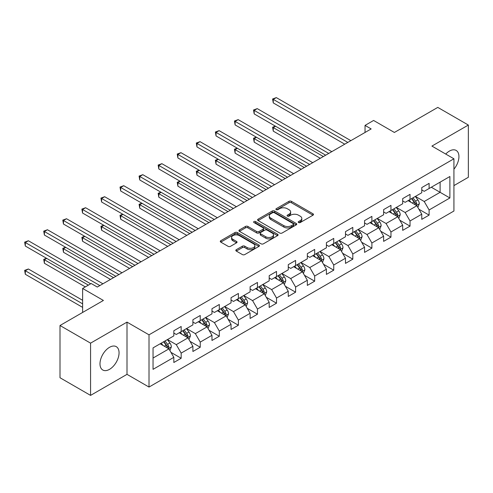 <?xml version="1.0" encoding="UTF-8"?>
<svg xmlns="http://www.w3.org/2000/svg" width="493" height="493" viewBox="0 0 493 493"><rect width="100%" height="100%" fill="white"/><g stroke="black" fill="none" stroke-linecap="round" stroke-linejoin="round"><path stroke-width="0.74" d="M298.567 222.546A1.189 0.684 0 0 0 300.249 222.546L313 215.182A1.695 0.98 0 0 0 313.493 214.492A1.695 0.98 0 0 0 313 213.796L291.4 201.329A1.695 0.98 0 0 0 288.997 201.329L276.246 208.687A1.189 0.684 0 0 0 275.901 209.174A1.189 0.684 0 0 0 276.246 209.661A1.189 0.684 0 0 0 277.929 209.661L279.574 208.705A5.429 3.137 0 0 1 287.259 208.705L289.058 209.747A5.429 3.137 0 0 1 290.648 211.965A5.429 3.137 0 0 1 289.058 214.178L287.407 215.133A1.189 0.684 0 0 0 287.062 215.62A1.189 0.684 0 0 0 287.407 216.1A1.189 0.684 0 0 0 289.089 216.1L290.734 215.151A5.429 3.137 0 0 1 298.419 215.151L300.219 216.187A5.429 3.137 0 0 1 301.808 218.405A5.429 3.137 0 0 1 300.219 220.624L298.567 221.579A1.189 0.684 0 0 0 298.222 222.06A1.189 0.684 0 0 0 298.567 222.546L298.567 221.579M109.52 369.343A13.484 7.783 120 0 0 118.332 357.462A13.484 7.783 120 0 0 116.262 346.653A13.484 7.783 120 0 0 109.52 347.318A13.484 7.783 120 0 0 100.714 359.206A13.484 7.783 120 0 0 102.778 370.009A13.484 7.783 120 0 0 109.52 369.343M453.924 169.185A13.484 7.783 120 0 0 456.142 150.427A13.484 7.783 120 0 0 449.4 151.092A13.484 7.783 120 0 0 445.734 154.056M236.313 249.686A1.695 0.98 0 0 0 235.82 250.382A1.695 0.98 0 0 0 236.313 251.073L242.377 254.573A1.695 0.98 0 0 0 244.774 254.573L258.936 246.395A1.695 0.98 0 0 0 259.435 245.705A1.695 0.98 0 0 0 258.936 245.009L237.336 232.542A1.695 0.98 0 0 0 234.933 232.542L220.772 240.713A1.695 0.98 0 0 0 220.279 241.41A1.695 0.98 0 0 0 220.772 242.1L228.093 246.327A1.695 0.98 0 0 0 230.496 246.327L236.554 242.827A1.695 0.98 0 0 0 237.053 242.137A1.695 0.98 0 0 0 236.554 241.441L232.924 239.345A4.542 2.619 0 0 1 231.593 237.497A4.542 2.619 0 0 1 234.397 235.075A4.542 2.619 0 0 1 239.345 235.642L253.568 243.85A4.542 2.619 0 0 1 254.893 245.705A4.542 2.619 0 0 1 252.096 248.127A4.542 2.619 0 0 1 247.147 247.56L244.774 246.192A1.695 0.98 0 0 0 242.377 246.192L236.313 249.686L236.313 251.073M453.924 185.608L468.35 177.283L468.35 125.049L437.784 107.4L394.382 132.457L373.602 120.458L365.042 125.401L371.155 128.932L97.294 287.043L91.18 283.512L82.627 288.454L82.627 312.451M90.57 343.153L90.57 395.392L127.003 374.353L127.003 322.12L90.57 343.153L60.004 325.509L103.407 300.453L82.627 288.454M127.003 322.12L149.009 334.827L453.924 158.789L453.924 211.022L149.009 387.06L149.009 334.827M468.35 125.049L431.917 146.082L453.924 158.789M279.697 233.023A1.695 0.98 0 0 0 282.095 233.023L296.256 224.851A1.695 0.98 0 0 0 296.755 224.155A1.695 0.98 0 0 0 296.256 223.465L274.656 210.992A1.695 0.98 0 0 0 272.259 210.992L258.098 219.169A1.695 0.98 0 0 0 257.599 219.86A1.695 0.98 0 0 0 258.098 220.556L279.697 233.023M254.431 222.805A1.189 0.684 0 0 1 255.633 222.972L255.633 221.56L277.596 234.237A1.695 0.98 0 0 1 278.095 234.933A1.695 0.98 0 0 1 277.596 235.623L263.435 243.801A1.695 0.98 0 0 1 261.037 243.801L239.438 231.328L245.496 227.852L245.496 226.441L239.438 229.941A1.695 0.98 0 0 0 238.939 230.638A1.695 0.98 0 0 0 239.438 231.328L239.438 229.941M245.496 227.852A1.695 0.98 0 0 1 247.893 227.852L247.893 226.441A1.695 0.98 0 0 0 245.496 226.441M247.893 226.441L256.656 231.5A1.695 0.98 0 0 0 259.053 231.5L263.077 229.177A1.695 0.98 0 0 0 263.57 228.487A1.695 0.98 0 0 0 263.077 227.797L253.957 222.528A1.189 0.684 0 0 1 253.605 222.041A1.189 0.684 0 0 1 254.339 221.412A1.189 0.684 0 0 1 255.633 221.56M90.57 395.392L60.004 377.743L60.004 325.509M170.954 352.366L181.165 358.263L181.165 353.111L192.905 346.332L192.905 351.484L200.238 347.251L200.238 342.099L211.972 335.32L211.972 340.472L219.311 336.238L219.311 331.086L231.044 324.308L231.044 329.46L238.384 325.226L238.384 320.074L250.117 313.295L250.117 318.453L257.457 314.214L257.457 309.062L269.19 302.289L269.19 307.441L276.524 303.207L276.524 298.049L288.263 291.277L288.263 296.429L295.597 292.195L295.597 287.043L307.336 280.264L307.336 285.416L314.67 281.183L314.67 276.031L326.409 269.252L326.409 274.404L333.743 270.17L333.743 265.018L345.482 258.24L345.482 263.398L352.815 259.158L352.815 254.006L364.555 247.233L364.555 252.385L371.888 248.145L371.888 242.994L383.628 236.221L383.628 241.373L390.961 237.139L390.961 231.987L402.695 225.209L402.695 230.36L410.034 226.127L410.034 220.975L421.768 214.196L421.768 219.348L429.107 215.114L429.107 209.963L449.887 197.964L449.887 176.506L440.107 182.151L440.107 192.313L449.887 197.964M181.165 358.263L173.832 362.497L173.832 357.345L153.046 369.343L153.046 347.885L173.832 335.887L173.832 330.735L181.165 326.495L181.165 331.647L192.905 324.875L192.905 319.723L200.238 315.489L200.238 320.641L211.972 313.862L211.972 308.71L219.311 304.477L219.311 309.629L231.044 302.85L231.044 297.698L238.384 293.464L238.384 298.616L250.117 291.838L250.117 286.686L257.457 282.452L257.457 287.604L269.19 280.831L269.19 275.673L276.524 271.44L276.524 276.591L288.263 269.819L288.263 264.667L295.597 260.427L295.597 265.585L307.336 258.807L307.336 253.655L314.67 249.421L314.67 254.573L326.409 247.794L326.409 242.642L333.743 238.409L333.743 243.56L345.482 236.782L345.482 231.63L352.815 227.396L352.815 232.548L364.555 225.769L364.555 220.617L371.888 216.384L371.888 221.536L383.628 214.763L383.628 209.611L390.961 205.371L390.961 210.523L402.695 203.751L402.695 198.599L410.034 194.359L410.034 199.517L421.768 192.738L421.768 187.586L429.107 183.353L429.107 188.505L449.887 176.506M179.212 332.781L188.012 337.859L176.272 344.638L167.472 339.554M173.832 333.065L176.272 334.476L181.165 331.647M176.272 344.638L181.165 353.111M188.012 337.859L192.905 346.332M198.278 321.769L207.085 326.853L195.345 333.625L186.545 328.548M192.905 322.052L195.345 323.463L200.238 320.641M195.345 333.625L200.238 342.099M207.085 326.853L211.972 335.32M217.351 310.756L226.158 315.84L214.418 322.613L205.618 317.535M211.972 311.04L214.418 312.451L219.311 309.629M214.418 322.613L219.311 331.086M226.158 315.84L231.044 324.308M236.424 299.744L245.231 304.828L233.491 311.607L224.691 306.523M231.044 300.027L233.491 301.439L238.384 298.616M233.491 311.607L238.384 320.074M245.231 304.828L250.117 313.295M255.497 288.732L264.303 293.816L252.564 300.594L243.764 295.51M250.117 289.015L252.564 290.426L257.457 287.604M252.564 300.594L257.457 309.062M264.303 293.816L269.19 302.289M274.57 277.725L283.37 282.803L271.637 289.582L262.831 284.498M269.19 278.003L271.637 279.42L276.524 276.591M271.637 289.582L276.524 298.049M283.37 282.803L288.263 291.277M293.643 266.713L302.443 271.797L290.71 278.57L281.904 273.486M288.263 266.996L290.71 268.408L295.597 265.585M290.71 278.57L295.597 287.043M302.443 271.797L307.336 280.264M312.716 255.701L321.516 260.785L309.783 267.557L300.976 262.479M307.336 255.984L309.783 257.395L314.67 254.573M309.783 267.557L314.67 276.031M321.516 260.785L326.409 269.252M331.789 244.688L340.589 249.772L328.856 256.545L320.049 251.467M326.409 244.972L328.856 246.383L333.743 243.56M328.856 256.545L333.743 265.018M340.589 249.772L345.482 258.24M350.862 233.676L359.662 238.76L347.929 245.539L339.122 240.455M345.482 233.959L347.929 235.371L352.815 232.548M347.929 245.539L352.815 254.006M359.662 238.76L364.555 247.233M369.935 222.67L378.735 227.748L366.995 234.526L358.195 229.442M364.555 222.947L366.995 224.358L371.888 221.536M366.995 234.526L371.888 242.994M378.735 227.748L383.628 236.221M389.002 211.657L397.808 216.735L386.068 223.514L377.268 218.43M383.628 211.941L386.068 213.352L390.961 210.523M386.068 223.514L390.961 231.987M397.808 216.735L402.695 225.209M408.075 200.645L416.881 205.729L405.141 212.501L396.341 207.417M402.695 200.928L405.141 202.34L410.034 199.517M405.141 212.501L410.034 220.975M416.881 205.729L421.768 214.196M431.307 187.235L440.107 192.313L424.214 201.489L415.414 196.411M421.768 189.916L424.214 191.327L429.107 188.505M424.214 201.489L429.107 209.963M127.003 374.353L149.009 387.06M365.042 125.401L365.042 132.457M153.046 358.047L168.939 348.871L160.139 343.794M168.939 348.871L173.832 357.345M418.896 209.223L429.107 215.114M399.823 220.229L410.034 226.127M380.75 231.242L390.961 237.139M361.677 242.254L371.888 248.145M342.61 253.266L352.815 259.158M323.537 264.279L333.743 270.17M304.464 275.291L314.67 281.183M285.392 286.297L295.597 292.195M266.319 297.31L276.524 303.207M247.246 308.322L257.457 314.214M228.173 319.335L238.384 325.226M209.1 330.347L219.311 336.238M190.027 341.353L200.238 347.251M299.041 222.713L300.219 222.035A5.429 3.137 0 0 0 301.808 219.816L301.808 218.405M290.648 211.965L290.648 213.377A5.429 3.137 0 0 1 289.058 215.589L287.881 216.273M312.975 215.194L291.4 202.74A1.695 0.98 0 0 0 288.997 202.74L276.721 209.827M296.238 224.863L274.656 212.403A1.695 0.98 0 0 0 272.259 212.403L258.116 220.568M293.255 224.642A1.189 0.684 0 0 0 293.606 224.155A1.189 0.684 0 0 0 293.255 223.674L274.299 212.723A1.189 0.684 0 0 0 272.617 212.723L270.879 213.728A5.429 3.137 0 0 0 269.283 215.946A5.429 3.137 0 0 0 270.879 218.165L283.839 225.646A5.429 3.137 0 0 0 291.517 225.646L293.255 224.642L293.255 226.053A1.189 0.684 0 0 0 293.606 225.566L293.606 224.155M269.283 215.946L269.283 217.358A5.429 3.137 0 0 0 270.879 219.576L270.879 218.165M293.255 226.053L291.517 227.057A5.429 3.137 0 0 1 283.839 227.057L270.879 219.576M247.893 227.852L256.656 232.912A1.695 0.98 0 0 0 259.053 232.912L263.077 230.588A1.695 0.98 0 0 0 263.57 229.898L263.57 228.487M255.633 222.972L277.571 235.636M265.745 236.751A4.542 2.619 0 0 0 270.694 237.318A4.542 2.619 0 0 0 273.498 234.896A4.542 2.619 0 0 0 272.167 233.041L267.157 230.151A1.695 0.98 0 0 0 264.753 230.151L260.735 232.468A1.695 0.98 0 0 0 260.236 233.164A1.695 0.98 0 0 0 260.735 233.855L265.745 236.751L265.745 238.162A4.542 2.619 0 0 0 270.694 238.729A4.542 2.619 0 0 0 273.498 236.307L273.498 234.896M260.236 233.164L260.236 234.576A1.695 0.98 0 0 0 260.735 235.266L260.735 233.855M265.745 238.162L260.735 235.266M254.893 245.705L254.893 247.116A4.542 2.619 0 0 1 252.096 249.538A4.542 2.619 0 0 1 247.147 248.971L244.774 247.603A1.695 0.98 0 0 0 242.377 247.603L236.338 251.085M231.593 237.497L231.593 238.908A4.542 2.619 0 0 0 232.924 240.757L232.924 239.345M236.554 241.441L236.554 242.827L232.924 240.757M258.911 246.408L237.336 233.953A1.695 0.98 0 0 0 234.933 233.953L220.796 242.112M417.842 207.399L419.296 203.738A4.585 2.644 -120 0 0 417.836 199.831L415.316 196.467M410.915 202.284L409.202 199.998M275.587 126.27L273.264 127.607L273.264 131.138L320.296 158.29M416.172 205.316L416.825 203.929A4.585 2.644 -120 0 0 415.513 201.175L412.992 197.804M411.846 198.469L414.644 202.204A2.336 1.35 60 0 1 415.069 202.913L416.825 203.929M411.526 198.654L414.046 202.025A4.585 2.644 60 0 1 415.359 204.78M273.264 131.138L272.592 127.219L323.353 156.528M272.592 127.219L275.316 126.116M347.805 142.409L273.264 99.376L276.32 97.608L350.862 140.647M344.749 144.178L273.264 102.908L273.264 99.376L272.592 98.988L276.32 97.608M273.264 102.908L272.592 98.988M398.775 218.411L400.23 214.745A4.585 2.644 -120 0 0 398.763 210.844L396.243 207.479M391.843 213.296L390.129 211.004M256.514 137.282L254.191 138.619L254.191 142.15L301.223 169.302M397.099 216.328L397.752 214.942A4.585 2.644 -120 0 0 396.44 212.187L393.919 208.816M392.773 209.482L395.571 213.216A2.336 1.35 60 0 1 395.996 213.925L397.752 214.942M392.453 209.667L394.973 213.031A4.585 2.644 60 0 1 396.286 215.792M254.191 142.15L253.519 138.231L304.28 167.54M253.519 138.231L256.243 137.122M379.702 229.424L381.157 225.757A4.585 2.644 -120 0 0 379.69 221.856L377.17 218.485M372.77 224.303L371.056 222.016M237.441 148.288L235.118 149.632L235.118 153.163L282.15 180.315M378.026 227.341L378.679 225.954A4.585 2.644 -120 0 0 377.367 223.2L374.846 219.829M373.7 220.494L376.498 224.229A2.336 1.35 60 0 1 376.923 224.937L378.679 225.954M373.38 220.679L375.9 224.044A4.585 2.644 60 0 1 377.213 226.798M235.118 153.163L234.446 149.243L285.207 178.552M234.446 149.243L237.17 148.134M328.732 153.422L254.191 110.389L257.247 108.62L331.789 151.659M325.676 155.184L254.191 113.914L254.191 110.389L253.519 110.001L257.247 108.62M254.191 113.914L253.519 110.001M309.659 164.434L235.118 121.395L238.174 119.633L312.716 162.672M306.603 166.196L235.118 124.926L235.118 121.395L234.446 121.007L238.174 119.633M235.118 124.926L234.446 121.007M360.63 240.436L362.084 236.769A4.585 2.644 -120 0 0 360.623 232.869L358.097 229.498M353.697 235.315L351.984 233.029M218.368 159.301L216.045 160.644L216.045 164.175L263.077 191.327M358.953 238.353L359.607 236.967A4.585 2.644 -120 0 0 358.3 234.212L355.773 230.841M354.627 231.5L357.425 235.241A2.336 1.35 60 0 1 357.85 235.95L359.607 236.967M354.307 231.685L356.833 235.056A4.585 2.644 60 0 1 358.14 237.811M216.045 164.175L215.373 160.256L266.134 189.565M215.373 160.256L218.097 159.147M341.557 251.442L343.011 247.782A4.585 2.644 -120 0 0 341.55 243.881L339.024 240.51M334.624 246.327L332.911 244.041M199.295 170.313L196.972 171.656L196.972 175.181L244.004 202.34M339.88 249.359L340.54 247.979A4.585 2.644 -120 0 0 339.227 245.218L336.701 241.853M335.554 242.513L338.352 246.254A2.336 1.35 60 0 1 338.777 246.962L340.54 247.979M335.234 242.698L337.76 246.069A4.585 2.644 60 0 1 339.067 248.823M196.972 175.181L196.3 171.268L247.061 200.571M196.3 171.268L199.03 170.159M322.484 262.455L323.938 258.794A4.585 2.644 -120 0 0 322.477 254.893L319.951 251.522M315.551 257.34L313.838 255.054M180.222 181.325L177.899 182.669L177.899 186.194L224.931 213.352M320.807 260.372L321.467 258.985A4.585 2.644 -120 0 0 320.154 256.231L317.628 252.866M316.481 253.525L319.279 257.266A2.336 1.35 60 0 1 319.704 257.975L321.467 258.985M316.161 253.71L318.688 257.081A4.585 2.644 60 0 1 320 259.836M177.899 186.194L177.227 182.281L227.988 211.583M177.227 182.281L179.957 181.171M290.587 175.446L216.045 132.407L219.102 130.645L293.643 173.678M287.53 177.209L216.045 135.939L216.045 132.407L215.373 132.019L219.102 130.645M216.045 135.939L215.373 132.019M271.514 186.459L196.972 143.42L200.029 141.657L274.57 184.69M268.457 188.221L196.972 146.951L196.972 143.42L196.3 143.032L200.029 141.657M196.972 146.951L196.3 143.032M252.441 197.465L177.899 154.432L180.956 152.67L255.497 195.703M249.384 199.234L177.899 157.963L177.899 154.432L177.227 154.044L180.956 152.67M177.899 157.963L177.227 154.044M303.411 273.467L304.865 269.8A4.585 2.644 -120 0 0 303.405 265.9L300.878 262.535M296.484 268.352L294.765 266.06M161.149 192.338L158.826 193.675L158.826 197.206L205.858 224.358M301.734 271.384L302.394 269.998A4.585 2.644 -120 0 0 301.081 267.243L298.555 263.872M297.408 264.538L300.206 268.272A2.336 1.35 60 0 1 300.631 268.981L302.394 269.998M297.088 264.723L299.615 268.087A4.585 2.644 60 0 1 300.927 270.848M158.826 197.206L158.154 193.287L208.915 222.596M158.154 193.287L160.884 192.184M233.368 208.477L158.826 165.445L161.883 163.676L236.424 206.715M230.311 210.246L158.826 168.97L158.826 165.445L158.154 165.056L161.883 163.676M158.826 168.97L158.154 165.056M284.338 284.479L285.792 280.813A4.585 2.644 -120 0 0 284.332 276.912L281.805 273.547M277.411 279.365L275.698 277.072M142.076 203.35L139.753 204.687L139.753 208.219L186.792 235.371M282.662 282.397L283.321 281.01A4.585 2.644 -120 0 0 282.008 278.255L279.488 274.884M278.335 275.55L281.139 279.284A2.336 1.35 60 0 1 281.558 279.993L283.321 281.01M278.015 275.735L280.542 279.1A4.585 2.644 60 0 1 281.854 281.854M139.753 208.219L139.081 204.299L189.842 233.608M139.081 204.299L141.811 203.19M214.295 219.49L139.753 176.457L142.81 174.688L217.351 217.727M211.238 221.252L139.753 179.982L139.753 176.457L139.081 176.069L142.81 174.688M139.753 179.982L139.081 176.069M265.265 295.492L266.719 291.825A4.585 2.644 -120 0 0 265.259 287.924L262.738 284.553M258.338 290.371L256.625 288.085M123.01 214.356L120.686 215.7L120.686 219.231L167.719 246.383M263.589 293.409L264.248 292.022A4.585 2.644 -120 0 0 262.935 289.268L260.415 285.897M259.263 286.562L262.066 290.297A2.336 1.35 60 0 1 262.486 291.006L264.248 292.022M258.948 286.741L261.469 290.112A4.585 2.644 60 0 1 262.781 292.867M120.686 219.231L120.009 215.312L170.775 244.62M120.009 215.312L122.739 214.202M195.222 230.502L120.686 187.463L123.743 185.701L198.278 228.74M192.165 232.265L120.686 190.994L120.686 187.463L120.009 187.075L123.743 185.701M120.686 190.994L120.009 187.075M246.192 306.498L247.646 302.838A4.585 2.644 -120 0 0 246.186 298.937L243.665 295.566M239.265 301.383L237.552 299.097M103.937 225.369L101.613 226.712L101.613 230.243L148.646 257.395M244.522 304.421L245.175 303.035A4.585 2.644 -120 0 0 243.862 300.274L241.342 296.909M240.19 297.569L242.994 301.309A2.336 1.35 60 0 1 243.419 302.018L245.175 303.035M239.875 297.754L242.396 301.124A4.585 2.644 60 0 1 243.708 303.879M101.613 230.243L100.942 226.324L151.702 255.633M100.942 226.324L103.666 225.215M176.155 241.515L101.613 198.476L104.67 196.713L179.212 239.746M173.098 243.277L101.613 202.007L101.613 198.476L100.942 198.087L104.67 196.713M101.613 202.007L100.942 198.087M227.125 317.51L228.573 313.85A4.585 2.644 -120 0 0 227.113 309.949L224.592 306.578M220.192 312.396L218.479 310.109M84.864 236.381L82.541 237.725L82.541 241.25L129.573 268.408M225.449 315.428L226.102 314.041A4.585 2.644 -120 0 0 224.79 311.286L222.269 307.922M221.123 308.581L223.921 312.322A2.336 1.35 60 0 1 224.346 313.03L226.102 314.041M220.802 308.766L223.323 312.137A4.585 2.644 60 0 1 224.635 314.891M82.541 241.25L81.869 237.336L132.629 266.639M81.869 237.336L84.593 236.227M157.082 252.527L82.541 209.488L85.597 207.726L160.139 250.758M154.026 254.289L82.541 213.019L82.541 209.488L81.869 209.1L85.597 207.726M82.541 213.019L81.869 209.1M208.052 328.523L209.507 324.862A4.585 2.644 -120 0 0 208.04 320.955L205.519 317.591M201.119 323.408L199.406 321.122M65.791 247.394L63.468 248.737L63.468 252.262L110.5 279.42M206.376 326.44L207.029 325.053A4.585 2.644 -120 0 0 205.717 322.299L203.196 318.934M202.05 319.593L204.848 323.328A2.336 1.35 60 0 1 205.273 324.037L207.029 325.053M201.729 319.778L204.25 323.149A4.585 2.644 60 0 1 205.563 325.904M63.468 252.262L62.796 248.349L113.556 277.651M62.796 248.349L65.52 247.239M138.009 263.533L63.468 220.5L66.524 218.738L141.066 261.771M134.953 265.302L63.468 224.032L63.468 220.5L62.796 220.112L66.524 218.738M63.468 224.032L62.796 220.112M188.979 339.535L190.434 335.869A4.585 2.644 -120 0 0 188.967 331.968L186.446 328.603M182.046 334.42L180.333 332.128M46.718 258.406L44.395 259.743L44.395 263.274L85.314 286.901M187.303 337.452L187.956 336.066A4.585 2.644 -120 0 0 186.65 333.311L184.123 329.94M182.977 330.606L185.775 334.34A2.336 1.35 60 0 1 186.2 335.049L187.956 336.066M182.656 330.791L185.177 334.155A4.585 2.644 60 0 1 186.49 336.916M44.395 263.274L43.723 259.355L88.37 285.133M43.723 259.355L46.447 258.252M118.936 274.546L44.395 231.513L47.451 229.744L121.993 272.783M115.88 276.314L44.395 235.038L44.395 231.513L43.723 231.125L47.451 229.744M44.395 235.038L43.723 231.125M169.906 350.548L171.361 346.881A4.585 2.644 -120 0 0 169.9 342.98L167.374 339.615M162.973 345.433L161.26 343.14M82.627 300.311L28.378 268.993L25.322 270.756L25.322 274.287L82.627 307.367M168.23 348.465L168.883 347.078A4.585 2.644 -120 0 0 167.577 344.324L165.05 340.953M163.904 341.618L166.702 345.353A2.336 1.35 60 0 1 167.127 346.061L168.883 347.078M163.584 341.803L166.11 345.168A4.585 2.644 60 0 1 167.417 347.922M25.322 274.287L24.65 270.367L82.627 303.842M24.65 270.367L28.378 268.993M99.863 285.558L25.322 242.525L28.378 240.757L102.92 283.795M90.694 283.795L25.322 246.05L25.322 242.525L24.65 242.137L28.378 240.757M25.322 246.05L24.65 242.137M300.219 222.035L300.219 220.624M287.407 216.1L287.407 215.133M289.058 215.589L289.058 214.178M276.246 209.661L276.246 208.687M288.997 202.74L288.997 201.329M291.4 202.74L291.4 201.329M313 215.182L313 213.796M258.098 220.556L258.098 219.169M272.259 212.403L272.259 210.992M274.656 212.403L274.656 210.992M296.256 224.851L296.256 223.465M283.839 227.057L283.839 225.646M291.517 227.057L291.517 225.646M256.656 232.912L256.656 231.5M259.053 232.912L259.053 231.5M263.077 230.588L263.077 229.177M277.596 235.623L277.596 234.237M242.377 247.603L242.377 246.192M244.774 247.603L244.774 246.192M247.147 248.971L247.147 247.56M220.772 242.1L220.772 240.713M234.933 233.953L234.933 232.542M237.336 233.953L237.336 232.542M258.936 246.395L258.936 245.009M416.425 205.464L419.272 203.825M415.513 201.175L417.836 199.831M412.253 203.054L414.046 202.025M397.352 216.476L400.199 214.837M396.44 212.187L398.763 210.844M393.186 214.067L394.973 213.031M378.285 227.489L381.126 225.849M377.367 223.2L379.69 221.856M374.113 225.079L375.9 224.044M359.212 238.501L362.053 236.856M358.3 234.212L360.623 232.869M355.04 236.092L356.833 235.056M340.139 249.513L342.98 247.868M339.227 245.218L341.55 243.881M335.967 247.104L337.76 246.069M321.066 260.52L323.907 258.88M320.154 256.231L322.477 254.893M316.894 258.116L318.688 257.081M301.993 271.532L304.834 269.893M301.081 267.243L303.405 265.9M297.821 269.123L299.615 268.087M282.92 282.544L285.761 280.905M282.008 278.255L284.332 276.912M278.748 280.135L280.542 279.1M263.847 293.557L266.688 291.918M262.935 289.268L265.259 287.924M259.675 291.147L261.469 290.112M244.774 304.569L247.622 302.924M243.862 300.274L246.186 298.937M240.602 302.16L242.396 301.124M225.702 315.575L228.549 313.936M224.79 311.286L227.113 309.949M221.53 313.172L223.323 312.137M206.629 326.588L209.476 324.949M205.717 322.299L208.04 320.955M202.463 324.178L204.25 323.149M187.562 337.6L190.403 335.961M186.65 333.311L188.967 331.968M183.39 335.191L185.177 334.155M168.489 348.613L171.33 346.973M167.577 344.324L169.9 342.98M164.317 346.203L166.11 345.168"/></g></svg>
